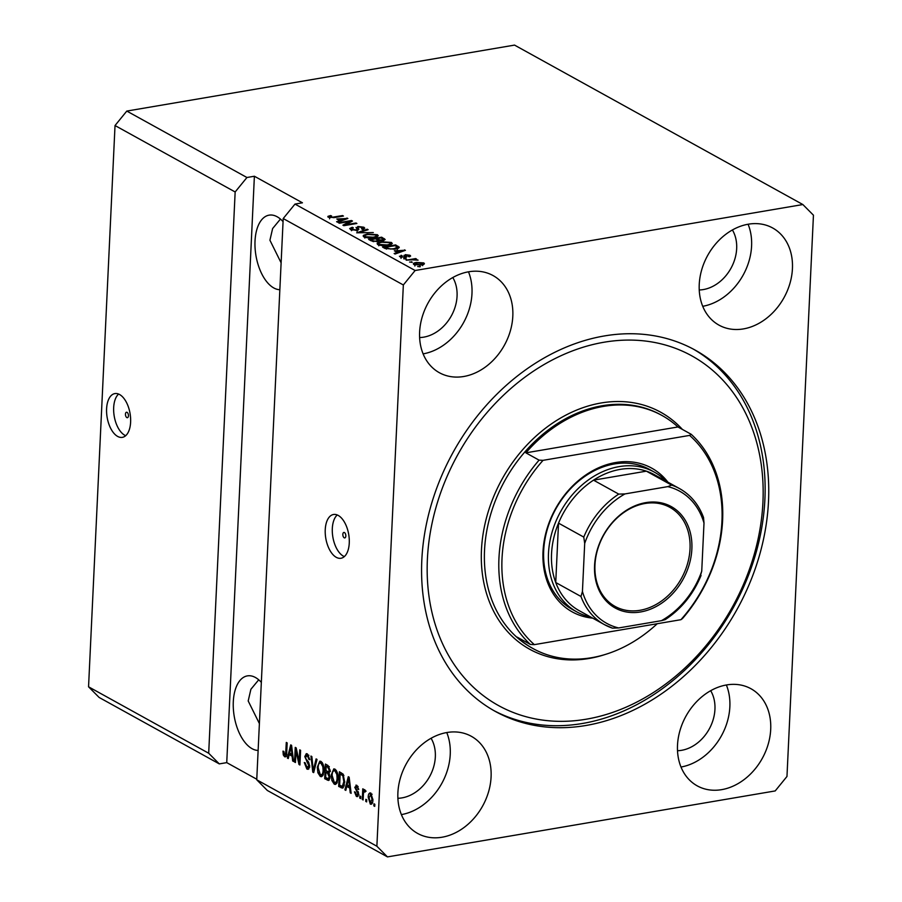 <?xml version="1.0" encoding="UTF-8"?>
<svg xmlns="http://www.w3.org/2000/svg" width="902" height="902" viewBox="0 0 902 902"><rect width="100%" height="100%" fill="white"/><g stroke="black" fill="none" stroke-linecap="round" stroke-linejoin="round"><path stroke-width="1.35" d="M127.081 412.349A2.774 1.454 -99.7 0 0 126.483 412.225A2.774 1.454 -99.7 0 0 125.457 414.661A2.774 1.454 -99.7 0 0 126.832 417.581A2.774 1.454 -99.7 0 0 127.419 417.694A2.774 1.454 -99.7 0 0 128.445 415.258A2.774 1.454 -99.7 0 0 127.081 412.349M119.594 394.524A22.2 11.625 -99.7 0 0 114.881 393.588A22.2 11.625 -99.7 0 0 106.639 413.082A22.2 11.625 -99.7 0 0 117.621 436.41A22.2 11.625 -99.7 0 0 122.334 437.357A22.2 11.625 -99.7 0 0 130.576 417.863A22.2 11.625 -99.7 0 0 119.594 394.524M118.613 394.05A22.2 11.625 -99.7 0 0 114.08 415.315A22.2 11.625 -99.7 0 0 124.701 435.204A22.2 11.625 -99.7 0 0 125.694 435.677M344.463 532.552A2.774 1.454 -99.7 0 0 343.865 532.439A2.774 1.454 -99.7 0 0 342.839 534.875A2.774 1.454 -99.7 0 0 344.214 537.795A2.774 1.454 -99.7 0 0 344.801 537.908A2.774 1.454 -99.7 0 0 345.827 535.472A2.774 1.454 -99.7 0 0 344.463 532.552M338.239 515.437A22.2 11.625 -99.7 0 0 333.526 514.49A22.2 11.625 -99.7 0 0 325.284 533.984A22.2 11.625 -99.7 0 0 336.266 557.323A22.2 11.625 -99.7 0 0 340.979 558.259A22.2 11.625 -99.7 0 0 349.221 538.776A22.2 11.625 -99.7 0 0 338.239 515.437M337.247 514.963A22.2 11.625 -99.7 0 0 332.725 536.228A22.2 11.625 -99.7 0 0 343.346 556.117A22.2 11.625 -99.7 0 0 344.338 556.59M283.07 221.644A37.737 19.765 -99.7 0 0 277.128 216.751A37.737 19.765 -99.7 0 0 269.123 215.15A37.737 19.765 -99.7 0 0 255.097 248.287A37.737 19.765 -99.7 0 0 273.78 287.952A37.737 19.765 -99.7 0 0 279.857 289.7M280.443 219.073L272.618 228.544L269.923 240.225L281.12 262.843M261.332 682.374A37.737 19.765 -99.7 0 0 255.401 677.481A37.737 19.765 -99.7 0 0 247.396 675.88A37.737 19.765 -99.7 0 0 233.37 709.017A37.737 19.765 -99.7 0 0 252.053 748.683A37.737 19.765 -99.7 0 0 258.13 750.43M258.716 679.804L250.891 689.275L248.197 700.967L259.393 723.584M699.23 289.97A37.737 29.653 118.9 0 0 703.312 289.576A37.737 29.653 118.9 0 0 732.063 266.158A37.737 29.653 118.9 0 0 732.413 229.965M677.503 750.712A37.737 29.653 118.9 0 0 681.585 750.317A37.737 29.653 118.9 0 0 710.336 726.899A37.737 29.653 118.9 0 0 710.686 690.695M468.69 271.784A55.496 43.612 118.9 0 0 422.113 317.278A55.496 43.612 118.9 0 0 439.364 372.706A55.496 43.612 118.9 0 0 463.752 376.495A55.496 43.612 118.9 0 0 510.318 330.989A55.496 43.612 118.9 0 0 493.078 275.572A55.496 43.612 118.9 0 0 468.69 271.784M446.964 732.514A55.496 43.612 118.9 0 0 400.387 778.02A55.496 43.612 118.9 0 0 417.637 833.437A55.496 43.612 118.9 0 0 442.025 837.225A55.496 43.612 118.9 0 0 488.591 791.731A55.496 43.612 118.9 0 0 471.351 736.314A55.496 43.612 118.9 0 0 446.964 732.514M726.572 684.945A55.496 43.612 118.9 0 0 680.007 730.44A55.496 43.612 118.9 0 0 697.246 785.867A55.496 43.612 118.9 0 0 721.634 789.656A55.496 43.612 118.9 0 0 768.211 744.15A55.496 43.612 118.9 0 0 750.96 688.733A55.496 43.612 118.9 0 0 726.572 684.945M748.299 224.203A55.496 43.612 118.9 0 0 701.733 269.709A55.496 43.612 118.9 0 0 718.973 325.126A55.496 43.612 118.9 0 0 743.361 328.914A55.496 43.612 118.9 0 0 789.938 283.42A55.496 43.612 118.9 0 0 772.687 227.992A55.496 43.612 118.9 0 0 748.299 224.203M604.351 335.95A206.445 162.236 118.9 0 0 431.1 505.221A206.445 162.236 118.9 0 0 495.254 711.385A206.445 162.236 118.9 0 0 585.973 725.479A206.445 162.236 118.9 0 0 759.225 556.218A206.445 162.236 118.9 0 0 695.07 350.055A206.445 162.236 118.9 0 0 604.351 335.95M397.883 798.293A37.737 29.653 118.9 0 0 401.965 797.887A37.737 29.653 118.9 0 0 430.728 774.468A37.737 29.653 118.9 0 0 431.077 738.276M419.61 337.551A37.737 29.653 118.9 0 0 423.692 337.156A37.737 29.653 118.9 0 0 452.454 313.738A37.737 29.653 118.9 0 0 452.804 277.534M126.799 111.07L246.934 177.502L254.387 176.24L302.441 202.803L294.988 204.077L415.123 270.51L403.341 284.976L283.205 218.543L256.743 779.802L267.33 790.468L387.465 856.9L775.201 790.93L786.972 776.464L813.446 215.195L802.859 204.54L514.535 45.1L126.799 111.07L115.028 125.536L235.151 191.968L208.689 753.238L219.276 763.893L99.141 697.46L88.554 686.805L208.689 753.238M115.028 125.536L88.554 686.805M246.934 177.502L235.151 191.968M256.743 779.802L376.878 846.234L387.465 856.9M403.341 284.976L376.878 846.234M295.98 750.847L295.439 762.517L294.559 762.043L295.247 747.375L296.183 747.893L299.182 761.536L299.735 749.855L300.603 750.34L299.915 764.997L298.979 764.479L295.98 750.847L296.803 750.712M307.018 767.365L308.834 765.798L304.786 756.575L306.308 753.644L307.424 753.914L309.803 759.721L308.912 759.428L307.368 755.639L305.665 757.094L305.868 758.74L308.585 762.021L309.713 766.238L308.101 769.338L306.86 769.034L304.29 762.528L305.169 762.821L307.018 767.365L309.758 767.264M308.867 755.391L306.533 755.436L308.698 755.121M317.019 759.416L313.682 772.608L312.78 772.112L310.953 756.056L311.855 756.564L313.265 770.624L316.106 758.909L317.019 759.416M320.266 776.453L317.899 772.777L317.29 767.286L319.804 761.153L320.988 761.412C323.232 763.43 324.224 766.565 323.953 770.793L322.848 775.585L321.462 776.712L320.266 776.453L322.138 776.137L320.853 774.919M334.247 784.176L331.88 780.512L331.26 775.01L333.785 768.887L334.969 769.147C337.213 771.165 338.205 774.288 337.934 778.516L336.829 783.308L335.443 784.436L334.247 784.176L336.119 783.861L334.834 782.654M346.763 786.409L345.816 790.377L344.902 789.881L348.285 776.701L349.142 777.174L351.137 793.32L350.224 792.824L349.694 788.032L346.763 786.409L348.623 786.093L350.359 787.051M374.826 804.268L374.725 806.365L373.845 805.881L373.947 803.795L374.826 804.268M372.909 799.781C372.864 803.017 371.996 804.46 370.294 804.11L368.208 797.289C368.253 794.11 369.121 792.711 370.812 793.072L372.909 799.781M371.162 804.302L370.294 804.11L371.895 803.84M369.955 792.881L370.812 793.072M366.742 799.803L366.64 801.901L365.772 801.416L365.862 799.319L366.742 799.803M363.405 794.437L363.145 799.961L362.277 799.476L362.773 788.822L363.653 789.306L363.574 791.009L364.69 789.678L365.49 790.716L365.084 792.057L364.509 791.539L363.664 792.351L363.405 794.437M365.276 791.404L363.664 792.351M360.732 796.477L360.631 798.574L359.763 798.09L359.864 796.004L360.732 796.477M356.504 794.921L357.722 793.895L357.564 792.824L354.779 787.322L356.854 785.349L358.714 789.498L356.82 786.894L355.659 787.593L358.601 794.121L356.369 796.421L354.452 791.832L355.332 792.125L356.504 794.921L358.951 794.752M357.339 796.646L356.369 796.421L358.071 796.128M355.918 785.135L356.854 785.349M358.105 786.679L355.659 787.593M344.711 782.169L342.557 788.145L338.678 786.443L339.377 771.774L343.064 774.096L344.711 782.169M330.042 777.242L328.599 780.489L324.697 778.708L325.397 764.05L328.001 765.494L330.132 770.455L329.05 773.003L330.042 777.242M289.204 754.579L288.257 758.559L287.355 758.052L290.726 744.883L291.583 745.345L293.578 761.491L292.665 760.995L292.135 756.203L289.204 754.579L291.064 754.264L292.8 755.222M285.957 756.474L284.57 756.71L283.307 754.951L282.969 751.14L283.859 751.434L284.694 755.019L285.618 754.399L286.295 742.425L287.174 742.91L286.701 752.866C286.735 755.729 286.024 757.003 284.57 756.71L285.336 756.891M284.694 755.019L286.599 754.23M254.387 176.24L226.74 762.63L219.276 763.893M226.74 762.63L256.766 779.238M802.859 204.54L415.123 270.51M349.75 221.452L339.355 223.222L338.487 222.738L351.532 220.516L352.468 221.035L345.613 224.767L356.008 222.997L356.888 223.482L343.831 225.692L342.895 225.184L349.75 221.452L349.694 222.535M356.527 228.341L357.846 226.47L363.867 227.214L364.758 228.183L362.548 229.3L361.51 228.849L362.367 227.484L358.692 226.966L357.643 227.338L358.895 229.142L357.079 230.393L350.63 229.57L349.683 228.544L352.22 227.27L353.268 227.721L352.231 229.356L356.166 229.92L357.237 229.345L355.997 227.428M351.476 230.709L351.566 228.612L352.186 230.19M362.875 230.213L362.367 227.484M357.643 227.338L358.015 230.179M373.304 232.558L356.696 232.806L367.238 229.198L368.129 229.694L358.635 232.772L373.304 232.558M364.036 236.989L363.607 235.264L367.227 234.035L377.431 234.712L378.31 235.772L374.048 237.7L368.501 238.015L364.036 236.989M363.134 235.974L363.607 235.264L363.54 236.662M378.017 244.724L377.577 242.999L381.208 241.77L391.412 242.446L392.291 243.506L388.029 245.423L382.482 245.75L378.017 244.724M377.115 243.698L377.577 242.999L377.521 244.386M394.377 250.824L405.415 250.316L395.053 254.026L394.151 253.518L397.308 252.447L394.377 250.824M420.4 266.688L417.66 266.518L420.4 266.688M413.95 264.59C412.789 263.587 413.646 262.877 416.51 262.448L423.771 262.91C424.932 263.903 424.109 264.613 421.302 265.03L413.95 264.59L413.308 263.846M423.703 264.387L423.771 262.91L424.414 263.666M412.315 262.223L409.587 262.054L412.315 262.223M411.988 259.832L406.193 260.182L415.687 258.57L416.555 259.054L415.044 259.302L418.077 260.137L411.988 259.832M406.419 258.953L403.69 258.795L406.419 258.953M400.138 256.957L401.108 255.277L402.145 255.74L401.548 256.754L404.164 257.126L405.291 254.646L409.936 255.266L409.215 256.822L408.166 256.371L408.606 255.514L406.351 255.097L405.269 257.577L399.428 256.213M402.145 255.74L401.514 257.476M405.291 254.646L404.795 257.645L403.938 255.367M409.869 256.642L409.936 255.266L410.647 256.044M408.166 256.371L408.606 255.514M406.216 257.341L406.272 256.021L406.802 256.867M399.09 247.7L399.124 247.013C399.214 248.039 397.793 248.76 394.884 249.155L385.086 248.512L382.606 247.137L395.651 244.916L399.248 247.351M382.2 240.586L383.395 239.47L381.027 237.925L377.126 238.59L379.652 239.898L379.607 240.823L377.588 241.589L371.218 240.834L368.625 239.402L381.681 237.181L385.177 239.492L383.305 240.462L379.686 240.62M336.818 218.994L347.868 218.487L337.506 222.196L336.593 221.689L339.761 220.618L336.818 218.994M328.339 217.247L327.945 216.367L330.583 215.555L331.632 216.006L329.895 217.01L331.756 217.326L342.58 215.567L343.448 216.052L334.597 217.551L328.339 217.247L327.945 216.367L327.911 216.954M329.546 218.825L329.861 217.754M283.205 218.543L294.988 204.077M419.498 266.845L419.531 266.203M416.476 263.113L416.51 262.448M422.395 263.136L417.389 262.933L415.326 264.365L420.343 264.568L422.395 263.136L422.666 265.662M420.309 265.188L420.343 264.568M415.292 265.075L414.954 263.936L414.852 266.034M411.413 262.369L411.447 261.738M415.653 259.201L415.687 258.57M405.517 259.111L405.55 258.479M401.007 257.329L401.108 255.277M404.13 257.701L404.164 257.126M405.19 256.743L405.776 256.664M405.742 257.476L405.844 255.39M404.524 250.632L404.57 249.843M397.275 253.225L397.308 252.447M400.77 250.519L396.181 250.722L398.549 252.03L403.634 250.316L400.77 250.519M396.136 251.793L396.181 250.722M403.6 250.959L403.634 250.316M398.515 252.785L398.549 252.03M395.606 245.987L395.651 244.916M397.41 248.039L398.007 248.366M395.008 245.66L385.007 247.362L390.498 249.031L394.027 248.67L397.41 247.182L395.008 245.66M384.951 248.433L385.007 247.362M397.342 248.602L397.399 247.475M397.342 249.426L397.41 247.182M393.994 249.29L394.027 248.67M386.462 249.099L386.507 248.185M378.051 244.735L378.851 244.408M381.174 242.424L381.208 241.77M390.487 244.171L391.276 244.521L391.412 242.446M389.889 242.706L382.053 242.255C379.19 242.706 378.355 243.439 379.528 244.453L387.195 244.938L389.777 244.228L389.889 242.706L389.732 245.062M387.161 245.558L387.195 244.938M379.494 245.299L378.885 243.687L378.784 245.784M381.625 238.263L381.681 237.181M377.081 239.661L377.126 238.59M379.652 239.898L382.222 240.011M375.604 238.85L371.026 239.628L373.766 241.026L376.709 241.116L377.216 239.74L375.604 238.85M370.97 240.71L371.026 239.628M377.938 242.57L378.039 240.473L377.216 239.74M376.675 241.713L376.709 241.116M373.744 241.68L373.766 241.026M372.718 241.465L372.763 240.586M364.07 237.012L364.87 236.674M367.193 234.7L367.227 234.035M376.517 236.437L377.295 236.786L377.431 234.712M375.908 234.982L368.072 234.52C365.209 234.971 364.374 235.704 365.558 236.73L373.214 237.203L375.796 236.504L375.908 234.982L375.762 237.339M373.18 237.824L373.214 237.203M365.513 237.564L364.904 235.963L364.814 238.06M367.193 229.999L367.238 229.198M350.822 229.683L351.532 229.491M352.186 228.037L352.22 227.27M356.132 230.506L356.166 229.92M356.899 228.758L357.542 228.601M357.812 227.214L357.846 226.47M363.777 228.995L363.867 227.214M357.542 229.435L357.632 227.608M351.487 221.565L351.532 220.516M345.579 225.399L345.613 224.767M355.986 223.628L356.008 222.997M346.977 218.803L347.011 218.013M339.716 221.396L339.761 220.618M343.222 218.69L338.633 218.893L340.99 220.201L346.075 218.487L343.222 218.69M338.577 219.975L338.633 218.893M346.052 219.141L346.075 218.487M340.956 220.956L340.99 220.201M330.549 216.232L330.583 215.555M342.546 216.198L342.58 215.567M374.747 805.734L373.845 805.881M372.007 803.705L371.072 802.656M369.121 797.131L368.208 797.289M370.395 794.459L370.959 793.162M371.985 794.369L370.26 794.482L372.12 794.166M372.921 799.251L372.03 799.397L370.722 794.583L369.076 797.774L370.384 802.6L372.695 802.374M370.384 802.6L372.03 799.397M366.674 801.258L365.772 801.416M363.179 799.33L362.277 799.476M364.498 791.437L364.532 790.84M365.445 790.637L363.574 791.009M360.665 797.943L359.763 798.09M358.139 796.038L357.169 795.057M358.613 793.749L357.722 793.895M358.522 792.655L357.564 792.824M355.738 787.164L354.779 787.322M356.673 786.634L357 785.439M358.692 789.058L357.823 789.205M345.985 789.701L344.902 789.881M347.62 786.262L347.868 785.27M351.058 792.678L350.224 792.824M350.461 787.908L349.694 788.032M348.116 781.031L347.123 784.853L349.491 786.161L348.634 778.471L348.116 781.031M349.277 778.358L348.634 778.471M350.235 786.037L349.491 786.161M343.358 787.649L341.159 787.807M343.031 787.491L340.55 786.116L338.678 786.443M341.125 773.815L341.17 772.777M343.245 774.333L340.167 773.972L339.637 785.202L342.343 786.352L343.842 781.662L342.816 775.743L340.167 773.972M343.369 774.502L341.644 774.795M343.899 775.551L342.816 775.743M344.733 781.515L343.842 781.662M344.417 784.875L343.335 785.056M332.77 780.354L331.88 780.512M332.173 774.863L331.26 775.01M333.751 770.736L334.755 769.045M336.39 770.601L334.89 770.86C333.075 770.511 332.161 772.067 332.139 775.517L334.326 782.462L337.325 782.248M336.22 770.353L333.988 770.669L334.89 770.86L336.852 774.48L337.709 774.333M337.957 777.84L337.066 777.986L336.852 774.48M334.326 782.462C336.096 782.812 337.01 781.324 337.066 777.986M329.365 779.926L326.569 778.392L324.697 778.708M326.862 772.168L326.907 771.131M327.144 766.08L327.2 765.043M329.275 772.856L327.764 772.022L325.904 772.337L325.656 777.479L328.249 778.719L329.162 776.769L327.516 773.228L325.904 772.337M329.219 766.565L326.186 766.249L325.983 770.624L328.396 771.808L330.38 771.481M330.143 770.06L329.253 770.207L327.618 767.038L326.186 766.249M328.396 771.808L329.253 770.207M329.985 771.537L328.61 771.774M330.053 776.622L329.162 776.769M329.906 778.437L328.249 778.719M318.801 772.631L317.899 772.777M318.203 767.128L317.29 767.286M319.77 763.002L320.774 761.311M322.409 762.878L320.909 763.126C319.105 762.776 318.18 764.332 318.158 767.794L320.345 774.739L323.344 774.525M322.251 762.618L320.007 762.934L320.909 763.126L322.871 766.745L323.728 766.599M323.976 770.105L323.085 770.263L322.871 766.745M320.345 774.739C322.115 775.077 323.029 773.589 323.085 770.263M313.851 771.932L312.78 772.112M314.223 770.455L313.265 770.624M308.935 768.82L306.86 769.034M308.732 768.718L307.447 767.546M309.724 765.64L308.834 765.798M305.755 756.417L304.786 756.575M306.736 755.402L307.334 753.869M309.803 759.281L308.912 759.428M295.461 761.886L294.559 762.043M300.084 761.389L299.182 761.536M299.949 764.321L298.979 764.479M288.426 757.872L287.355 758.052M290.061 754.433L290.32 753.441M293.5 760.848L292.665 760.995M292.902 756.079L292.135 756.203M290.568 749.201L289.565 753.023L291.932 754.331L291.087 746.642L290.568 749.201M291.729 746.529L291.087 746.642M292.676 754.207L291.932 754.331M284.389 754.76L283.307 754.951M286.43 756.395L285.167 754.636M702.726 306.297A55.496 43.612 118.9 0 0 748.096 224.237M680.999 767.027A55.496 43.612 118.9 0 0 726.369 684.979M401.379 814.607A55.496 43.612 118.9 0 0 446.749 732.548M423.106 353.877A55.496 43.612 118.9 0 0 468.488 271.818M592.704 618.141A82.138 64.549 -61.1 0 1 543.883 542.79A82.138 64.549 -61.1 0 1 615.638 462.534A82.138 64.549 -61.1 0 1 667.897 482.153M654.254 472.073L649.451 469.423A79.917 62.802 118.9 0 0 614.33 463.966A79.917 62.802 118.9 0 0 547.266 529.485A79.917 62.802 118.9 0 0 572.105 609.29L576.908 611.951A79.917 62.802 -61.1 0 1 552.08 532.135A79.917 62.802 -61.1 0 1 619.144 466.616A79.917 62.802 -61.1 0 1 654.254 472.073A79.917 62.802 -61.1 0 1 666.048 481.138M586.277 719.198A199.793 157.004 118.9 0 0 762.934 502.177A199.793 157.004 118.9 0 0 604.047 342.23A199.793 157.004 118.9 0 0 427.39 559.263A199.793 157.004 118.9 0 0 586.277 719.198M693.255 349.074A206.445 162.236 -61.1 0 1 755.256 555.463A206.445 162.236 -61.1 0 1 582.376 723.494A206.445 162.236 -61.1 0 1 493.462 710.37M677.954 426.962L525.866 452.838A133.192 104.666 118.9 0 1 603.494 406.396A133.192 104.666 118.9 0 1 662.023 415.484A133.192 104.666 118.9 0 1 677.954 426.962L691.169 434.268A133.192 104.666 -61.1 0 1 682.476 618.569L680.909 619.697A130.97 102.929 118.9 0 0 689.602 435.407L543.049 460.336A130.97 102.929 118.9 0 0 534.367 644.637L530.387 644.445L517.173 637.128A133.192 104.666 118.9 0 0 533.105 648.606A133.192 104.666 118.9 0 0 591.633 657.705A133.192 104.666 118.9 0 0 657.22 623.733M530.387 644.445A133.192 104.666 -61.1 0 1 539.08 460.144L525.866 452.838M680.909 619.697L534.367 644.637M691.169 434.268L689.602 435.407M543.049 460.336L539.08 460.144M640.634 611.951A57.942 45.528 -61.1 0 1 594.565 565.565A57.942 45.528 -61.1 0 1 645.787 502.628A57.942 45.528 -61.1 0 1 691.868 549.014A57.942 45.528 -61.1 0 1 640.634 611.951M645.009 503.485A56.612 44.48 118.9 0 0 597.507 549.904A56.612 44.48 118.9 0 0 615.096 606.426A56.612 44.48 118.9 0 0 639.98 610.293A56.612 44.48 118.9 0 0 687.482 563.885A56.612 44.48 118.9 0 0 669.882 507.352A56.612 44.48 118.9 0 0 645.009 503.485M667.796 486.629L671.607 485.118A77.696 61.054 -61.1 0 1 679.612 488.636L654.378 474.689A77.696 61.054 118.9 0 0 646.373 471.16A77.696 61.054 118.9 0 0 620.238 469.378A77.696 61.054 118.9 0 0 593.516 480.157A77.696 61.054 118.9 0 0 558.53 523.137L555.733 582.512A77.696 61.054 118.9 0 0 579.185 610.665L604.419 624.624A77.696 61.054 -61.1 0 1 580.967 596.47L582.433 591.498A75.475 59.318 118.9 0 0 618.637 627.95L661.47 620.666A75.475 59.318 118.9 0 0 701.733 571.203L704 523.081A75.475 59.318 118.9 0 0 667.796 486.629L624.962 493.924A75.475 59.318 118.9 0 0 584.699 543.376L582.433 591.498M584.699 543.376L583.763 537.085L558.53 523.137A77.696 61.054 118.9 0 0 555.733 582.512L580.967 596.47M671.607 485.118L646.373 471.16L593.516 480.157L618.749 494.104L624.962 493.924M590.844 617.115A79.917 62.802 -61.1 0 1 576.908 611.951M618.637 627.95L612.424 628.142A77.696 61.054 -61.1 0 1 604.419 624.624L612.424 628.142M661.47 620.666L665.191 619.64C681.303 609.053 693.266 594.328 701.057 575.476M701.733 571.203L700.268 576.164M704 523.081L703.526 517.5C698.7 504.534 690.718 494.916 679.612 488.636M401.401 251.748L401.435 251.027M397.929 248.321L398.03 246.223M384.207 240.248L384.286 238.624M378.581 241.375L378.671 239.447M343.842 219.93L343.876 219.209M333.593 217.709L333.616 217.089M358.195 791.539L356.764 791.776M349.683 781.628L348.973 781.741M329.151 779.824L327.291 780.14M329.32 766.745L327.618 767.038M329.151 772.946L327.516 773.228M314.764 768.346L313.738 768.515M308.27 761.626L306.872 761.863M292.135 749.799L291.425 749.923M286.723 752.336L285.821 752.493M662.023 415.484L660.816 414.83A133.192 104.666 118.9 0 0 602.288 405.731A133.192 104.666 118.9 0 0 490.519 514.929A133.192 104.666 118.9 0 0 531.909 647.94L533.105 648.606M604.87 654.581A135.413 106.413 -61.1 0 1 589.141 658.471A135.413 106.413 -61.1 0 1 481.454 550.062A135.413 106.413 -61.1 0 1 601.183 402.968A135.413 106.413 -61.1 0 1 682.431 429.442M583.763 537.085A77.696 61.054 -61.1 0 1 618.749 494.104M401.119 256.292L401.018 258.378M409.001 255.92L408.967 256.72M390.521 243.472L390.431 245.57M383.395 239.47L383.294 241.567M376.54 235.749L376.45 237.846M357.237 229.345L357.136 231.442M357.598 227.451L357.496 229.536M364.239 791.482L366.099 791.167M356.166 786.724L358.026 786.409M342.343 786.352L344.203 786.037M285.055 755.098L286.915 754.782"/></g></svg>
